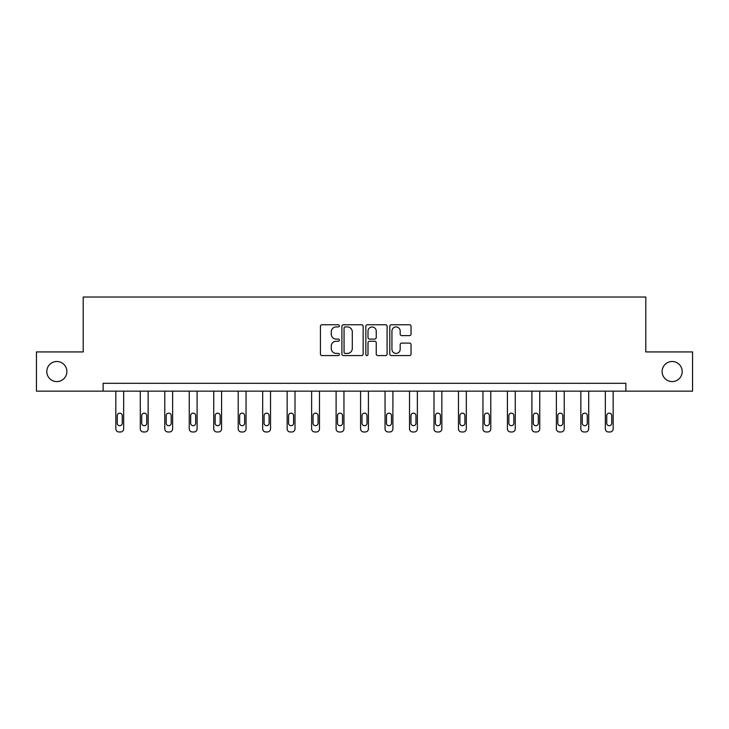 <?xml version="1.0" encoding="UTF-8"?>
<svg xmlns="http://www.w3.org/2000/svg" width="729" height="729" viewBox="0 0 729 729"><rect width="100%" height="100%" fill="white"/><g stroke="black" fill="none" stroke-linecap="round" stroke-linejoin="round"><path stroke-width="1.09" d="M339.395 325.845A1.075 1.075 0 0 0 338.32 324.769L321.963 324.769A1.54 1.54 0 0 0 320.423 326.31L320.423 354.03A1.54 1.54 0 0 0 321.963 355.57L338.32 355.57A1.075 1.075 0 0 0 339.395 354.485A1.075 1.075 0 0 0 338.32 353.41L336.206 353.41A4.93 4.93 0 0 1 331.276 348.48L331.276 346.175A4.93 4.93 0 0 1 336.206 341.245L338.32 341.245A1.075 1.075 0 0 0 339.395 340.17A1.075 1.075 0 0 0 338.32 339.085L336.206 339.085A4.93 4.93 0 0 1 331.276 334.164L331.276 331.85A4.93 4.93 0 0 1 336.206 326.92L338.32 326.92A1.075 1.075 0 0 0 339.395 325.845M662.114 371.544A10.042 10.042 0 0 0 672.156 381.586A10.042 10.042 0 0 0 682.198 371.544A10.042 10.042 0 0 0 672.156 361.502A10.042 10.042 0 0 0 662.114 371.544M46.802 371.544A10.042 10.042 0 0 0 56.844 381.586A10.042 10.042 0 0 0 66.886 371.544A10.042 10.042 0 0 0 56.844 361.502A10.042 10.042 0 0 0 46.802 371.544M409.507 335.622A1.54 1.54 0 0 0 411.047 334.082L411.047 326.31A1.54 1.54 0 0 0 409.507 324.769L391.336 324.769A1.54 1.54 0 0 0 389.796 326.31L389.796 354.03A1.54 1.54 0 0 0 391.336 355.57L409.507 355.57A1.54 1.54 0 0 0 411.047 354.03L411.047 344.635A1.54 1.54 0 0 0 409.507 343.095L401.725 343.095A1.54 1.54 0 0 0 400.185 344.635L400.185 349.291A4.119 4.119 0 0 1 396.066 353.41A4.119 4.119 0 0 1 391.947 349.291L391.947 331.039A4.119 4.119 0 0 1 396.066 326.92A4.119 4.119 0 0 1 400.185 331.039L400.185 334.082A1.54 1.54 0 0 0 401.725 335.622L409.507 335.622M103.126 391.154L36.45 391.154L36.45 351.934L83.206 351.934L83.206 297.022L645.794 297.022L645.794 351.934L692.55 351.934L692.55 391.154L625.874 391.154L625.874 383.308L103.126 383.308L103.126 391.154L625.874 391.154M363.151 326.31A1.54 1.54 0 0 0 361.611 324.769L343.441 324.769A1.54 1.54 0 0 0 341.901 326.31L341.901 354.03A1.54 1.54 0 0 0 343.441 355.57L361.611 355.57A1.54 1.54 0 0 0 363.151 354.03L363.151 326.31M367.389 324.769L385.559 324.769A1.54 1.54 0 0 1 387.099 326.31L387.099 354.03A1.54 1.54 0 0 1 385.559 355.57L377.786 355.57A1.54 1.54 0 0 1 376.246 354.03L376.246 342.785A1.54 1.54 0 0 0 374.706 341.245L369.539 341.245A1.54 1.54 0 0 0 367.999 342.785L367.999 354.485A1.075 1.075 0 0 1 366.924 355.57A1.075 1.075 0 0 1 365.849 354.485L365.849 326.31A1.54 1.54 0 0 1 367.389 324.769M345.136 326.92A1.075 1.075 0 0 0 344.061 328.004L344.061 352.335A1.075 1.075 0 0 0 345.136 353.41L347.368 353.41A4.93 4.93 0 0 0 352.298 348.48L352.298 331.85A4.93 4.93 0 0 0 347.368 326.92L345.136 326.92M376.246 331.121A4.119 4.119 0 0 0 372.127 327.002A4.119 4.119 0 0 0 367.999 331.121L367.999 337.545A1.54 1.54 0 0 0 369.539 339.085L374.706 339.085A1.54 1.54 0 0 0 376.246 337.545L376.246 331.121M123.675 391.154L123.675 428.843A3.135 3.135 0 0 1 120.54 431.978L118.973 431.978A3.135 3.135 0 0 1 115.838 428.843L115.838 391.154M122.272 423.194L122.272 415.658A2.506 2.506 0 0 0 119.756 413.152A2.506 2.506 0 0 0 117.251 415.658L117.251 423.194A2.506 2.506 0 0 0 119.756 425.7A2.506 2.506 0 0 0 122.272 423.194M148.151 391.154L148.151 428.843A3.135 3.135 0 0 1 145.016 431.978L143.449 431.978A3.135 3.135 0 0 1 140.305 428.843L140.305 391.154M146.739 423.194L146.739 415.658A2.506 2.506 0 0 0 144.233 413.152A2.506 2.506 0 0 0 141.718 415.658L141.718 423.194A2.506 2.506 0 0 0 144.233 425.7A2.506 2.506 0 0 0 146.739 423.194M172.627 391.154L172.627 428.843A3.135 3.135 0 0 1 169.493 431.978L167.925 431.978A3.135 3.135 0 0 1 164.781 428.843L164.781 391.154M171.215 423.194L171.215 415.658A2.506 2.506 0 0 0 168.709 413.152A2.506 2.506 0 0 0 166.194 415.658L166.194 423.194A2.506 2.506 0 0 0 168.709 425.7A2.506 2.506 0 0 0 171.215 423.194M197.103 391.154L197.103 428.843A3.135 3.135 0 0 1 193.969 431.978L192.392 431.978A3.135 3.135 0 0 1 189.258 428.843L189.258 391.154M195.691 423.194L195.691 415.658A2.506 2.506 0 0 0 193.176 413.152A2.506 2.506 0 0 0 190.67 415.658L190.67 423.194A2.506 2.506 0 0 0 193.176 425.7A2.506 2.506 0 0 0 195.691 423.194M221.58 391.154L221.58 428.843A3.135 3.135 0 0 1 218.436 431.978L216.868 431.978A3.135 3.135 0 0 1 213.734 428.843L213.734 391.154M220.167 423.194L220.167 415.658A2.506 2.506 0 0 0 217.652 413.152A2.506 2.506 0 0 0 215.146 415.658L215.146 423.194A2.506 2.506 0 0 0 217.652 425.7A2.506 2.506 0 0 0 220.167 423.194M246.047 391.154L246.047 428.843A3.135 3.135 0 0 1 242.912 431.978L241.345 431.978A3.135 3.135 0 0 1 238.21 428.843L238.21 391.154M244.634 423.194L244.634 415.658A2.506 2.506 0 0 0 242.128 413.152A2.506 2.506 0 0 0 239.622 415.658L239.622 423.194A2.506 2.506 0 0 0 242.128 425.7A2.506 2.506 0 0 0 244.634 423.194M270.523 391.154L270.523 428.843A3.135 3.135 0 0 1 267.388 431.978L265.821 431.978A3.135 3.135 0 0 1 262.677 428.843L262.677 391.154M269.11 423.194L269.11 415.658A2.506 2.506 0 0 0 266.604 413.152A2.506 2.506 0 0 0 264.089 415.658L264.089 423.194A2.506 2.506 0 0 0 266.604 425.7A2.506 2.506 0 0 0 269.11 423.194M294.999 391.154L294.999 428.843A3.135 3.135 0 0 1 291.864 431.978L290.297 431.978A3.135 3.135 0 0 1 287.153 428.843L287.153 391.154M293.587 423.194L293.587 415.658A2.506 2.506 0 0 0 291.081 413.152A2.506 2.506 0 0 0 288.566 415.658L288.566 423.194A2.506 2.506 0 0 0 291.081 425.7A2.506 2.506 0 0 0 293.587 423.194M319.475 391.154L319.475 428.843A3.135 3.135 0 0 1 316.331 431.978L314.764 431.978A3.135 3.135 0 0 1 311.629 428.843L311.629 391.154M318.063 423.194L318.063 415.658A2.506 2.506 0 0 0 315.548 413.152A2.506 2.506 0 0 0 313.042 415.658L313.042 423.194A2.506 2.506 0 0 0 315.548 425.7A2.506 2.506 0 0 0 318.063 423.194M343.951 391.154L343.951 428.843A3.135 3.135 0 0 1 340.808 431.978L339.24 431.978A3.135 3.135 0 0 1 336.105 428.843L336.105 391.154M342.539 423.194L342.539 415.658A2.506 2.506 0 0 0 340.024 413.152A2.506 2.506 0 0 0 337.518 415.658L337.518 423.194A2.506 2.506 0 0 0 340.024 425.7A2.506 2.506 0 0 0 342.539 423.194M368.418 391.154L368.418 428.843A3.135 3.135 0 0 1 365.284 431.978L363.716 431.978A3.135 3.135 0 0 1 360.582 428.843L360.582 391.154M367.006 423.194L367.006 415.658A2.506 2.506 0 0 0 364.5 413.152A2.506 2.506 0 0 0 361.994 415.658L361.994 423.194A2.506 2.506 0 0 0 364.5 425.7A2.506 2.506 0 0 0 367.006 423.194M392.895 391.154L392.895 428.843A3.135 3.135 0 0 1 389.76 431.978L388.192 431.978A3.135 3.135 0 0 1 385.049 428.843L385.049 391.154M391.482 423.194L391.482 415.658A2.506 2.506 0 0 0 388.976 413.152A2.506 2.506 0 0 0 386.461 415.658L386.461 423.194A2.506 2.506 0 0 0 388.976 425.7A2.506 2.506 0 0 0 391.482 423.194M417.371 391.154L417.371 428.843A3.135 3.135 0 0 1 414.236 431.978L412.669 431.978A3.135 3.135 0 0 1 409.525 428.843L409.525 391.154M415.958 423.194L415.958 415.658A2.506 2.506 0 0 0 413.452 413.152A2.506 2.506 0 0 0 410.937 415.658L410.937 423.194A2.506 2.506 0 0 0 413.452 425.7A2.506 2.506 0 0 0 415.958 423.194M441.847 391.154L441.847 428.843A3.135 3.135 0 0 1 438.703 431.978L437.136 431.978A3.135 3.135 0 0 1 434.001 428.843L434.001 391.154M440.434 423.194L440.434 415.658A2.506 2.506 0 0 0 437.919 413.152A2.506 2.506 0 0 0 435.413 415.658L435.413 423.194A2.506 2.506 0 0 0 437.919 425.7A2.506 2.506 0 0 0 440.434 423.194M466.323 391.154L466.323 428.843A3.135 3.135 0 0 1 463.179 431.978L461.612 431.978A3.135 3.135 0 0 1 458.477 428.843L458.477 391.154M464.911 423.194L464.911 415.658A2.506 2.506 0 0 0 462.396 413.152A2.506 2.506 0 0 0 459.89 415.658L459.89 423.194A2.506 2.506 0 0 0 462.396 425.7A2.506 2.506 0 0 0 464.911 423.194M490.79 391.154L490.79 428.843A3.135 3.135 0 0 1 487.655 431.978L486.088 431.978A3.135 3.135 0 0 1 482.953 428.843L482.953 391.154M489.378 423.194L489.378 415.658A2.506 2.506 0 0 0 486.872 413.152A2.506 2.506 0 0 0 484.366 415.658L484.366 423.194A2.506 2.506 0 0 0 486.872 425.7A2.506 2.506 0 0 0 489.378 423.194M515.266 391.154L515.266 428.843A3.135 3.135 0 0 1 512.132 431.978L510.564 431.978A3.135 3.135 0 0 1 507.42 428.843L507.42 391.154M513.854 423.194L513.854 415.658A2.506 2.506 0 0 0 511.348 413.152A2.506 2.506 0 0 0 508.833 415.658L508.833 423.194A2.506 2.506 0 0 0 511.348 425.7A2.506 2.506 0 0 0 513.854 423.194M539.742 391.154L539.742 428.843A3.135 3.135 0 0 1 536.608 431.978L535.031 431.978A3.135 3.135 0 0 1 531.897 428.843L531.897 391.154M538.33 423.194L538.33 415.658A2.506 2.506 0 0 0 535.824 413.152A2.506 2.506 0 0 0 533.309 415.658L533.309 423.194A2.506 2.506 0 0 0 535.824 425.7A2.506 2.506 0 0 0 538.33 423.194M564.219 391.154L564.219 428.843A3.135 3.135 0 0 1 561.075 431.978L559.508 431.978A3.135 3.135 0 0 1 556.373 428.843L556.373 391.154M562.806 423.194L562.806 415.658A2.506 2.506 0 0 0 560.291 413.152A2.506 2.506 0 0 0 557.785 415.658L557.785 423.194A2.506 2.506 0 0 0 560.291 425.7A2.506 2.506 0 0 0 562.806 423.194M588.695 391.154L588.695 428.843A3.135 3.135 0 0 1 585.551 431.978L583.984 431.978A3.135 3.135 0 0 1 580.849 428.843L580.849 391.154M587.282 423.194L587.282 415.658A2.506 2.506 0 0 0 584.767 413.152A2.506 2.506 0 0 0 582.261 415.658L582.261 423.194A2.506 2.506 0 0 0 584.767 425.7A2.506 2.506 0 0 0 587.282 423.194M613.162 391.154L613.162 428.843A3.135 3.135 0 0 1 610.027 431.978L608.46 431.978A3.135 3.135 0 0 1 605.325 428.843L605.325 391.154M611.749 423.194L611.749 415.658A2.506 2.506 0 0 0 609.244 413.152A2.506 2.506 0 0 0 606.728 415.658L606.728 423.194A2.506 2.506 0 0 0 609.244 425.7A2.506 2.506 0 0 0 611.749 423.194"/></g></svg>

